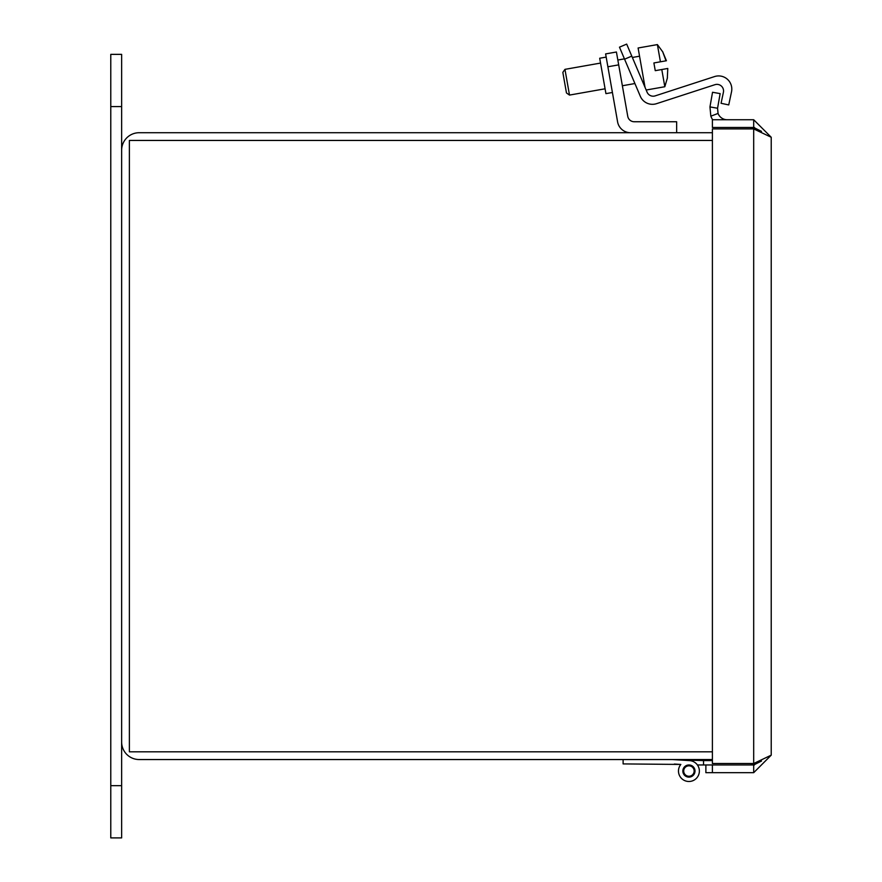 <?xml version="1.0" encoding="UTF-8"?>
<svg xmlns="http://www.w3.org/2000/svg" width="882" height="882" viewBox="0 0 882 882"><rect width="100%" height="100%" fill="white"/><g stroke="black" fill="none" stroke-linecap="round" stroke-linejoin="round"><path stroke-width="1.32" d="M712.402 132.719L139.169 132.719A17.53 17.53 0 0 0 121.639 150.238L121.639 742.027A17.53 17.53 0 0 0 139.169 759.545L712.402 759.545M712.402 751.817L129.378 751.817L129.378 140.447L712.402 140.447M753.691 119.743L753.691 127.471L712.402 127.471L712.402 119.743L753.691 119.743L771.221 137.261L771.221 755.168L753.691 772.687L705.876 772.687L705.876 764.959L712.402 764.959L712.402 772.687M771.221 137.261L753.691 128.915L712.402 128.915L712.402 763.514L753.691 763.514L771.221 755.168M761.519 761.056L753.691 764.959L753.691 772.687M753.691 127.471L761.519 131.374M753.691 764.959L703.549 764.959L703.549 760.593L712.402 760.593M727.209 119.743A9.79 9.79 0 0 1 718.058 113.436L717.562 108.243L720.142 93.613L712.535 92.268L709.955 106.909L717.562 108.243M718.058 113.436L710.837 116.181L709.955 106.909M710.837 116.181A17.53 17.53 0 0 0 712.678 119.743M672.205 759.545L689.559 760.615A10.452 10.452 0 0 1 698.996 773.812A10.452 10.452 0 0 1 684.134 780.327A10.452 10.452 0 0 1 680.827 764.44L623.111 763.911L623.111 759.545M689.239 760.593L674.3 759.678L703.549 760.593M688.919 777.119A6.075 6.075 0 0 1 683.66 768.002A6.075 6.075 0 0 1 694.189 768.002A6.075 6.075 0 0 1 688.919 777.119M680.827 764.44L674.3 764.044M703.549 764.959L697.419 764.959M687.574 776.083A5.226 5.226 0 0 1 685.226 767.351A5.226 5.226 0 0 1 693.969 769.677A5.226 5.226 0 0 1 687.574 776.083M754.474 127.504A8.842 8.842 0 0 0 750.659 128.739A25.291 25.291 0 0 0 750.373 128.915A25.291 25.291 0 0 1 750.659 128.739L750.659 128.915M754.485 764.926A8.842 8.842 0 0 1 750.659 763.691A25.291 25.291 0 0 1 750.373 763.514M676.648 132.719L676.648 121.749L634.235 121.749A6.582 6.582 0 0 1 627.752 116.314A6.582 6.582 0 0 0 634.235 121.749A6.582 6.582 0 0 1 627.752 116.314L618.69 64.871L607.885 66.767L617.587 121.837A13.164 13.164 0 0 0 630.553 132.719M606.177 57.098L599.694 58.245L605.934 93.635L612.417 92.489L617.587 121.837M607.885 66.767L605.614 53.912L616.419 52.005L618.69 64.871M634.235 121.749A6.582 6.582 0 0 1 627.752 116.314M714.574 76.569L655.183 95.873A6.582 6.582 0 0 1 647.09 92.18A6.582 6.582 0 0 0 655.183 95.873L714.574 76.569L655.183 95.873A6.582 6.582 0 0 1 647.09 92.18A6.582 6.582 0 0 0 655.183 95.873L714.574 76.569A13.164 13.164 0 0 1 731.52 91.827L728.73 104.925L731.52 91.827M635.106 83.988L640.332 96.303A13.164 13.164 0 0 0 656.517 103.679L714.927 84.694A6.582 6.582 0 0 1 723.405 92.323L721.068 103.293L728.73 104.925M667.343 77.825L667.784 68.465L667.343 77.825L667.784 68.465L667.343 77.825L667.784 68.465L655.26 70.67L653.893 62.953L660.431 61.806L657.388 44.596L638.105 47.992L645.04 87.362M714.927 84.694A6.582 6.582 0 0 1 723.405 92.323A6.582 6.582 0 0 0 714.927 84.694M647.09 92.18L631.788 56.117L624.566 59.182L640.332 96.303M624.566 59.182L619.473 47.165L626.683 44.1L631.788 56.117M639.549 56.205L632.361 57.473M624.434 58.862L617.83 60.031M600.543 63.074L564.954 69.358L569.496 95.08L605.085 88.795M564.954 69.358L562.837 72.379L566.464 92.952L569.496 95.08M646.175 90.019L664.819 86.734L661.787 69.524M660.431 61.806L666.428 60.748L662.812 52.104L666.02 60.814M662.955 61.354L661.346 61.641M121.639 785.664L121.639 837.9L110.779 837.9L110.779 54.364L121.639 54.364L121.639 785.664L110.779 785.664M753.691 128.915L753.691 763.514M121.639 106.601L110.779 106.601M644.081 81.927L642.835 82.147M634.908 83.536L622.372 85.752M664.819 86.734L667.442 77.803M662.9 52.082L657.388 44.596"/></g></svg>
